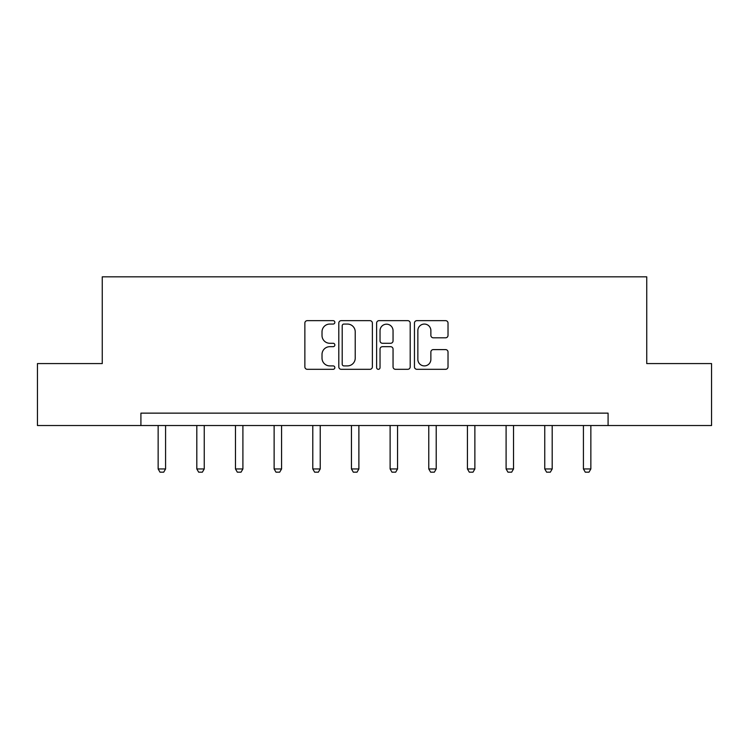 <?xml version="1.0" encoding="UTF-8"?>
<svg xmlns="http://www.w3.org/2000/svg" width="749" height="749" viewBox="0 0 749 749"><rect width="100%" height="100%" fill="white"/><g stroke="black" fill="none" stroke-linecap="round" stroke-linejoin="round"><path stroke-width="1.12" d="M334.85 322.36A1.704 1.704 0 0 0 333.146 320.656L307.296 320.656A2.434 2.434 0 0 0 304.862 323.091L304.862 366.879A2.434 2.434 0 0 0 307.296 369.313L333.146 369.313A1.704 1.704 0 0 0 334.85 367.609A1.704 1.704 0 0 0 333.146 365.905L329.803 365.905A7.78 7.78 0 0 1 322.014 358.116L322.014 354.474A7.78 7.78 0 0 1 329.803 346.684L333.146 346.684A1.704 1.704 0 0 0 334.85 344.98A1.704 1.704 0 0 0 333.146 343.276L329.803 343.276A7.78 7.78 0 0 1 322.014 335.496L322.014 331.844A7.78 7.78 0 0 1 329.803 324.064L333.146 324.064A1.704 1.704 0 0 0 334.85 322.36M445.589 337.808A2.434 2.434 0 0 0 448.024 335.374L448.024 323.091A2.434 2.434 0 0 0 445.589 320.656L416.884 320.656A2.434 2.434 0 0 0 414.459 323.091L414.459 366.879A2.434 2.434 0 0 0 416.884 369.313L445.589 369.313A2.434 2.434 0 0 0 448.024 366.879L448.024 352.039A2.434 2.434 0 0 0 445.589 349.605L433.306 349.605A2.434 2.434 0 0 0 430.872 352.039L430.872 359.398A6.507 6.507 0 0 1 424.365 365.905A6.507 6.507 0 0 1 417.858 359.398L417.858 330.571A6.507 6.507 0 0 1 424.365 324.064A6.507 6.507 0 0 1 430.872 330.571L430.872 335.374A2.434 2.434 0 0 0 433.306 337.808L445.589 337.808M140.915 425.526L37.45 425.526L37.45 363.574L102.257 363.574L102.257 276.83L646.743 276.83L646.743 363.574L711.55 363.574L711.55 425.526L608.085 425.526L608.085 413.139L140.915 413.139L140.915 425.526L608.085 425.526M372.375 323.091A2.434 2.434 0 0 0 369.94 320.656L341.235 320.656A2.434 2.434 0 0 0 338.801 323.091L338.801 366.879A2.434 2.434 0 0 0 341.235 369.313L369.94 369.313A2.434 2.434 0 0 0 372.375 366.879L372.375 323.091M379.06 320.656L407.765 320.656A2.434 2.434 0 0 1 410.199 323.091L410.199 366.879A2.434 2.434 0 0 1 407.765 369.313L395.481 369.313A2.434 2.434 0 0 1 393.047 366.879L393.047 349.118A2.434 2.434 0 0 0 390.613 346.684L382.467 346.684A2.434 2.434 0 0 0 380.033 349.118L380.033 367.609A1.704 1.704 0 0 1 378.329 369.313A1.704 1.704 0 0 1 376.625 367.609L376.625 323.091A2.434 2.434 0 0 1 379.06 320.656M343.913 324.064A1.704 1.704 0 0 0 342.209 325.768L342.209 364.201A1.704 1.704 0 0 0 343.913 365.905L347.433 365.905A7.78 7.78 0 0 0 355.223 358.116L355.223 331.844A7.78 7.78 0 0 0 347.433 324.064L343.913 324.064M393.047 330.693A6.507 6.507 0 0 0 386.54 324.186A6.507 6.507 0 0 0 380.033 330.693L380.033 340.851A2.434 2.434 0 0 0 382.467 343.276L390.613 343.276A2.434 2.434 0 0 0 393.047 340.851L393.047 330.693M158.142 425.526L158.142 468.949L165.576 468.949L165.576 425.526M165.576 468.949L163.722 472.17L160.005 472.17L158.142 468.949M196.809 425.526L196.809 468.949L204.243 468.949L204.243 425.526M204.243 468.949L202.38 472.17L198.663 472.17L196.809 468.949M235.467 425.526L235.467 468.949L242.901 468.949L242.901 425.526M242.901 468.949L241.047 472.17L237.33 472.17L235.467 468.949M274.125 425.526L274.125 468.949L281.568 468.949L281.568 425.526M281.568 468.949L279.705 472.17L275.988 472.17L274.125 468.949M312.792 425.526L312.792 468.949L320.226 468.949L320.226 425.526M320.226 468.949L318.362 472.17L314.646 472.17L312.792 468.949M351.45 425.526L351.45 468.949L358.883 468.949L358.883 425.526M358.883 468.949L357.03 472.17L353.313 472.17L351.45 468.949M390.117 425.526L390.117 468.949L397.55 468.949L397.55 425.526M397.55 468.949L395.687 472.17L391.97 472.17L390.117 468.949M428.774 425.526L428.774 468.949L436.208 468.949L436.208 425.526M436.208 468.949L434.354 472.17L430.638 472.17L428.774 468.949M467.432 425.526L467.432 468.949L474.875 468.949L474.875 425.526M474.875 468.949L473.012 472.17L469.295 472.17L467.432 468.949M506.099 425.526L506.099 468.949L513.533 468.949L513.533 425.526M513.533 468.949L511.67 472.17L507.953 472.17L506.099 468.949M544.757 425.526L544.757 468.949L552.191 468.949L552.191 425.526M552.191 468.949L550.337 472.17L546.62 472.17L544.757 468.949M583.424 425.526L583.424 468.949L590.858 468.949L590.858 425.526M590.858 468.949L588.995 472.17L585.278 472.17L583.424 468.949"/></g></svg>
